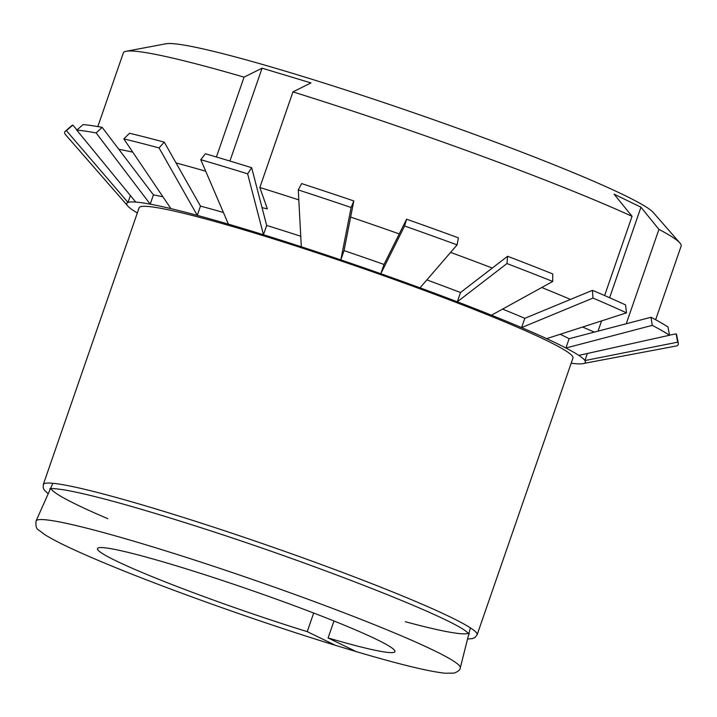 <?xml version="1.0" encoding="UTF-8"?>
<svg xmlns="http://www.w3.org/2000/svg" width="717" height="717" viewBox="0 0 717 717"><rect width="100%" height="100%" fill="white"/><g stroke="black" fill="none" stroke-linecap="round" stroke-linejoin="round"><path stroke-width="1.08" d="M356.197 651.592L356.412 651.672C399.279 664.327 428.856 671.515 445.149 673.227L454.166 673.102C458.154 671.587 460.189 669.821 460.287 667.814A224.457 15.577 -160.9 0 0 253.253 579.739A224.457 15.577 -160.9 0 0 36.092 520.918C35.492 526.018 36.397 529.092 38.808 530.132L44.553 534.488C55.675 541.568 76.647 551.49 107.451 564.252C167.796 589.365 261.947 622.849 335.529 645.372L307.235 631.65A157.417 10.925 -160.9 0 1 97.458 548.586A157.417 10.925 -160.9 0 1 249.776 589.768A157.417 10.925 -160.9 0 1 394.95 651.601A157.417 10.925 -160.9 0 1 328.099 637.942L356.197 651.592L335.332 645.3M313.679 613.035L307.235 631.65M333.97 620.985L328.099 637.942M655.634 319.737L681.15 246.048A295.153 20.479 -160.9 0 0 679.922 243.009L653.277 212.51A259.733 18.024 -160.9 0 0 414.82 113.161A259.733 18.024 -160.9 0 0 165.986 43.773L126.183 51.266A295.153 20.479 -160.9 0 0 123.342 52.888L97.826 126.577M679.922 243.009A295.153 20.479 -160.9 0 0 658.932 229.386L640.962 207.204L614.075 194.155L632.044 216.328A295.153 20.479 -160.9 0 0 292.948 91.893L310.972 82.921L262.081 68.169L244.058 77.14A295.153 20.479 -160.9 0 0 126.183 51.266M632.044 216.328L604.61 295.556M292.948 91.893L259.841 187.495A295.153 20.479 -160.9 0 1 298.801 199.882M570.49 299.419A295.153 20.479 -160.9 0 0 541.765 287.508M492.301 268.05A295.153 20.479 -160.9 0 0 450.599 252.402M399.252 233.903A295.153 20.479 -160.9 0 0 350.631 217.081M658.932 229.386L626.255 323.752M244.058 77.14L216.409 156.996M205.707 171.22A295.153 20.479 -160.9 0 0 176.032 162.929M132.779 152.156A295.153 20.479 -160.9 0 0 118.816 149.288M262.046 207.634L267.36 208.871L259.841 187.495M582.616 327.033L594.375 332.105M229.915 161.047L262.081 68.169M598.05 331.146L601.59 320.902M609.611 297.743L640.962 207.204M467.556 639.026L472.369 638.614L475.021 637.494L477.128 634.778L572.964 358.025A229.565 15.926 -160.9 0 0 361.251 267.862A229.565 15.926 -160.9 0 0 139.116 207.796L43.28 484.549L43.244 487.936L44.32 490.069L48.182 493.807M571.18 363.187A242.678 16.841 -160.9 0 0 576.325 363.752A242.678 16.841 -160.9 0 0 584.086 363.376L676.579 345.935A324.667 22.523 -160.9 0 0 678.336 343.586L676.714 335.242A320.4 22.227 -160.9 0 0 676.086 333.844L677.699 342.17L584.92 360.561A242.678 16.841 -160.9 0 0 578.798 355.381L669.508 335.242L668.002 327.015A320.4 22.227 -160.9 0 0 650.991 317.272L652.264 325.375L565.91 348.005A242.678 16.841 -160.9 0 0 546.65 338.648A242.678 16.841 -160.9 0 0 521.591 327.597A242.678 16.841 -160.9 0 0 491.503 315.193A242.678 16.841 -160.9 0 0 457.303 301.803A242.678 16.841 -160.9 0 0 420.019 287.84A242.678 16.841 -160.9 0 0 380.799 273.724A242.678 16.841 -160.9 0 0 340.826 259.895A242.678 16.841 -160.9 0 0 301.31 246.765A242.678 16.841 -160.9 0 0 263.462 234.728A242.678 16.841 -160.9 0 0 228.418 224.152A242.678 16.841 -160.9 0 0 197.265 215.369A242.678 16.841 -160.9 0 0 170.924 208.638A242.678 16.841 -160.9 0 0 150.212 204.157A242.678 16.841 -160.9 0 0 135.755 202.077A242.678 16.841 -160.9 0 0 127.993 202.445A242.678 16.841 -160.9 0 0 127.16 205.259A242.678 16.841 -160.9 0 0 133.281 210.44A242.678 16.841 -160.9 0 0 137.332 212.958M669.508 335.242A324.667 22.523 -160.9 0 0 652.264 325.375M678.336 343.586A324.667 22.523 -160.9 0 0 677.699 342.17M130.386 195.526L127.993 202.445L66.403 130.637A324.667 22.523 -160.9 0 0 65.238 131.283A324.667 22.523 -160.9 0 0 65.283 134.411L127.16 205.259M66.403 130.637L72.82 125.09A320.4 22.227 -160.9 0 0 71.673 125.726L65.238 131.283M162.929 196.799A242.678 16.841 19.1 0 0 153.429 194.872L150.212 204.157L96.132 132.932L102.155 127.357A320.4 22.227 -160.9 0 0 83.073 124.606L76.791 130.144L135.755 202.077M96.132 132.932A324.667 22.523 -160.9 0 0 76.791 130.144M223.417 212.492A242.678 16.841 19.1 0 0 200.473 206.084L197.265 215.369L159.066 147.926L164.274 142.154A320.4 22.227 -160.9 0 0 129.499 133.263L123.835 138.919L170.924 208.638M159.066 147.926A324.667 22.523 -160.9 0 0 123.835 138.919M300.746 236.252A242.678 16.841 19.1 0 0 266.67 225.443L263.462 234.728L247.634 173.828L251.667 167.715A320.4 22.227 -160.9 0 0 205.412 153.752L200.76 159.685L228.418 224.152M247.634 173.828A324.667 22.523 -160.9 0 0 200.76 159.685M420.019 287.84L457.087 244.882L458.378 237.838A320.4 22.227 -160.9 0 0 406.593 219.205L384.007 264.448A242.678 16.841 19.1 0 0 344.035 250.609L340.826 259.895L351.133 207.5L353.813 200.939A320.4 22.227 -160.9 0 0 301.642 183.597L298.272 189.924L301.31 246.765M351.133 207.5A324.667 22.523 -160.9 0 0 298.272 189.924M406.593 219.205L404.612 226.007L380.799 273.724L384.007 264.448M457.087 244.882A324.667 22.523 -160.9 0 0 404.612 226.007M507.591 256.274L506.964 263.56L457.303 301.803L460.511 292.518L507.591 256.274A320.4 22.227 -160.9 0 1 552.753 273.948L552.717 281.476A324.667 22.523 -160.9 0 0 506.964 263.56M592.475 290.331L592.968 298.075L521.591 327.597L524.808 318.321L592.475 290.331A320.4 22.227 -160.9 0 1 625.556 304.913L626.497 312.854A324.667 22.523 -160.9 0 0 592.968 298.075M578.798 355.381A242.678 16.841 -160.9 0 0 565.91 348.005L569.128 338.72A242.678 16.841 19.1 0 0 560.228 334.256M584.086 363.376A242.678 16.841 -160.9 0 0 584.92 360.561L587.375 353.481M491.503 315.193L552.717 281.476M546.65 338.648L626.497 312.854M502.581 309.09A242.678 16.841 19.1 0 1 524.808 318.321M426.875 279.899A242.678 16.841 19.1 0 1 460.511 292.518M344.035 250.609L353.813 200.939M266.67 225.443L251.667 167.715M200.473 206.084L164.274 142.154M153.429 194.872L102.155 127.357M76.997 129.956L72.82 125.09M676.086 333.844L669.49 335.153M650.991 317.272L569.128 338.72M405.302 621.711A221.311 15.353 -160.9 0 0 468.515 633.174M51.041 488.609A221.311 15.353 -160.9 0 0 107.81 518.687M477.128 634.778A229.565 15.926 -160.9 0 0 265.415 544.615A229.565 15.926 -160.9 0 0 43.28 484.549M52.87 483.285L36.092 520.918M470.37 627.859L460.287 667.814M469.375 634.079L465.145 630.628C443.007 614.586 317.183 565.095 204.954 528.994C139.833 508.021 93.067 494.999 64.655 489.935C55.532 488.591 50.584 488.205 49.805 488.797L49.814 488.788"/></g></svg>
